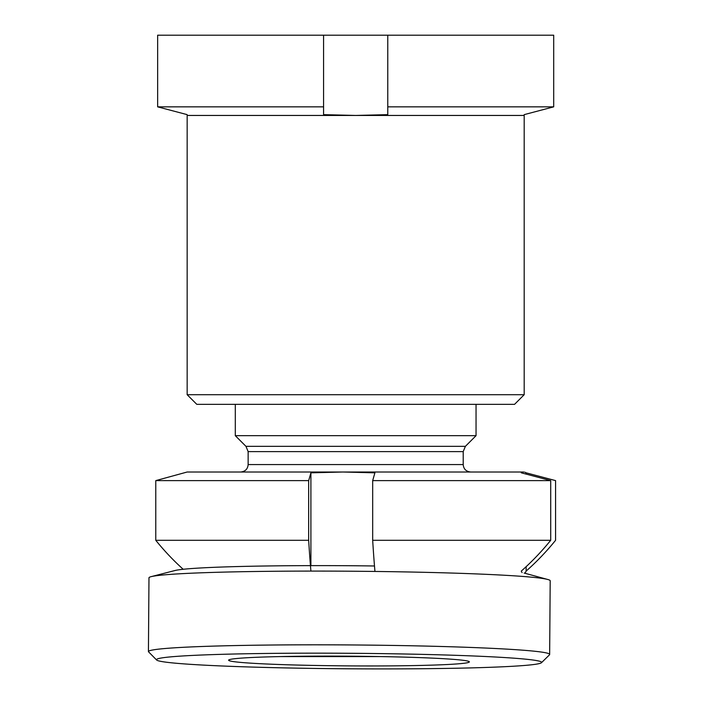 <?xml version="1.0" encoding="UTF-8"?>
<svg xmlns="http://www.w3.org/2000/svg" width="704" height="704" viewBox="0 0 704 704"><rect width="100%" height="100%" fill="white"/><g stroke="black" fill="none" stroke-linecap="round" stroke-linejoin="round"><path stroke-width="1.06" d="M514.562 404.334L196.786 404.334L187.158 394.706L524.19 394.706L514.562 404.334M524.19 394.706L524.19 115.447L187.158 115.447L187.158 394.706M387.772 106.85L387.772 114.638L355.678 115.447L323.576 114.638L323.576 106.85L157.643 106.85L187.158 114.638L157.643 106.85L157.643 35.2L553.705 35.2L553.705 106.85L387.772 106.85L387.772 35.2M524.19 115.447L524.19 114.638L553.705 106.85L553.705 35.2M524.19 114.638L553.705 106.85M323.576 106.85L323.576 35.2M187.158 114.638L187.158 115.447M348.841 656.19A120.366 4.849 0.4 0 1 469.348 661.927A120.366 4.849 0.4 0 1 349.122 665.887A120.366 4.849 0.4 0 1 228.615 660.15A120.366 4.849 0.4 0 1 348.841 656.19M156.552 659.938A192.588 7.762 0.4 0 1 348.762 653.277A192.588 7.762 0.4 0 1 541.411 662.772A192.588 7.762 0.4 0 1 349.202 668.8A192.588 7.762 0.4 0 1 156.552 659.938L148.597 651.869A200.614 8.078 0.4 0 1 148.43 651.543L148.975 577.808A200.614 8.078 0.4 0 1 151.272 576.611L175.111 570.486A176.537 7.11 0.4 0 1 349.43 565.726A176.537 7.11 0.4 0 1 374.493 565.981M151.272 576.611A200.614 8.078 0.4 0 1 349.351 571.208A200.614 8.078 0.4 0 1 547.923 579.533A200.614 8.078 0.4 0 1 550.194 580.765L549.648 654.5A200.614 8.078 0.4 0 1 549.49 654.826L541.411 662.772M148.43 651.543A200.614 8.078 0.4 0 1 348.814 644.934A200.614 8.078 0.4 0 1 549.648 654.5M465.388 446.336L463.206 451.607L248.142 451.607L245.96 446.336L465.388 446.336L476.045 435.679L235.303 435.679L235.303 404.334M379.887 656.577L279.013 656.577M310.904 571.076A254.769 19.298 -90 0 1 308.669 540.302L155.778 540.302L155.778 480.612L187.158 472.014L342.91 472.014L374.915 472.824L372.68 480.612L550.704 480.612L521.277 472.824L523.706 472.014L342.91 472.014L310.904 472.824L310.904 565.62M183.154 569.254A254.769 254.038 90 0 1 155.778 540.302M526.134 566.676L526.134 571.094A254.769 254.038 -90 0 0 555.57 540.302L555.57 480.612L526.134 472.824L526.134 474.109M526.134 571.094A193.758 14.678 -90 0 1 524.806 573.232M522.086 572.59A193.758 14.678 -90 0 1 521.277 571.094A254.769 254.038 -90 0 0 550.704 540.302L372.68 540.302L372.68 480.612M374.915 571.094A254.769 19.298 -90 0 1 372.68 540.302M550.704 540.302L550.704 480.612M524.674 472.146L526.134 472.824M308.669 540.302L308.669 480.612L310.904 472.824M308.669 480.612L155.778 480.612M463.206 451.607L463.206 464.561L248.142 464.561C247.746 469.049 245.265 471.53 240.698 472.014M524.163 573.056L547.923 579.533M476.045 404.334L476.045 435.679M245.96 446.336L235.303 435.679M248.142 451.607L248.142 464.561M463.206 464.561C463.602 469.049 466.092 471.53 470.65 472.014"/></g></svg>
